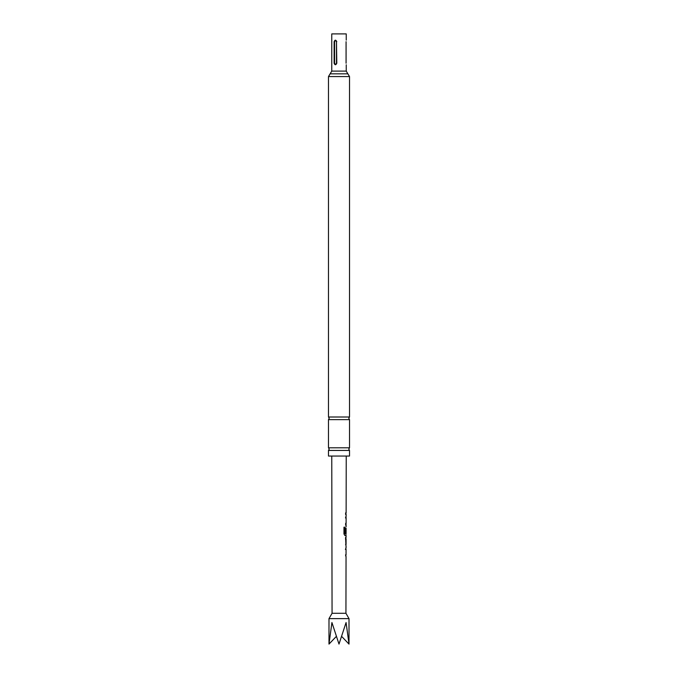 <?xml version="1.0" encoding="UTF-8"?>
<svg xmlns="http://www.w3.org/2000/svg" width="678" height="678" viewBox="0 0 678 678"><rect width="100%" height="100%" fill="white"/><g stroke="black" fill="none" stroke-linecap="round" stroke-linejoin="round"><path stroke-width="1.02" d="M339 417.004L349.517 417.004L348.78 418.318L349.517 419.631L328.483 419.631L329.22 418.318L328.483 417.004L339 417.004M339 447.802L349.517 447.802L348.78 449.116L349.517 450.438L328.483 450.438L329.22 449.116L328.483 447.802L339 447.802M332.067 613.293L328.991 618.633L349.009 618.633L345.933 613.293L332.067 613.293L331.762 456.048M328.991 618.633L328.991 644.1L331.923 622.54L339 644.1L346.077 622.54L349.009 644.1L341.746 636.515M345.399 549.443L346 549.443L345.534 549.443L345.907 547.917M345.89 556.418L345.526 554.892L345.992 554.884M346 549.443L345.534 549.443M345.975 545.993L345.577 537.315M345.433 538.925L346.017 538.934L345.577 538.925L346.017 538.934L346.009 544.375L345.56 544.375M345.933 535.391L344.899 535.484L343.966 533.976L343.975 527.179L344.975 527.179L344.958 533.586L346.034 533.688M346.026 528.357L346.017 532.95L345.568 532.95L345.941 528.247M344.771 535.484L346.085 535.484L346.077 537.315M346.051 518.017L345.594 517.916L345.966 516.399M345.95 524.874L345.585 523.357L346.06 523.357M346.026 524.975L345.585 524.975M345.602 514.466L345.636 512.848M346.077 41.68C346.255 39.688 346.255 39.688 346.077 41.68L346.077 63.24C346.255 65.224 346.255 65.224 346.077 63.24M346.238 40.138L346.238 33.9L331.762 33.9L331.762 71.114L346.238 71.114L347.882 73.843L330.118 73.843L331.762 71.114M349.517 450.438L349.517 456.048L328.483 456.048L328.483 450.438M336.796 41.68C335.822 39.688 334.932 39.688 334.127 41.68L334.127 63.24C334.932 65.224 335.822 65.224 336.796 63.24L336.483 41.68C335.847 40.468 335.22 40.468 334.585 41.68L334.585 63.24C335.22 64.452 335.847 64.452 336.483 63.24L336.483 41.68M328.991 644.1L336.254 636.515M345.916 517.916L345.449 517.916L345.916 517.916M345.873 524.975L345.441 524.975L345.873 524.975M344.839 527.179L345.017 533.688M345.873 528.357L346.017 532.95M345.865 532.95L345.424 532.95M345.865 538.934L346.009 544.375M347.882 73.843L349.517 76.563L328.483 76.563L328.483 417.004M334.127 63.24L334.585 63.24M334.585 41.68L334.127 41.68M349.009 618.633L349.009 644.1M345.933 613.293L346.043 556.502M346.043 554.884L346.06 549.443M346.06 547.824L346.06 545.993M346.068 544.375L346.077 538.934M346.085 533.688L346.102 528.247M346.102 526.806L346.102 524.975M346.111 523.357L346.119 517.916M346.119 516.297L346.127 514.466M346.127 512.848L346.238 456.048M346.238 64.783L346.238 71.114M349.517 419.631L349.517 447.802M349.517 76.563L349.517 417.004M328.483 419.631L328.483 447.802M328.483 76.563L330.118 73.843M345.975 514.458L345.975 512.848M346.094 517.916L345.966 516.297M346.094 524.975L345.95 523.357M345.933 535.484L345.933 533.688M345.907 545.909L345.916 544.375M345.924 538.934L345.924 537.4M345.89 556.502L345.89 554.892M345.899 549.443L345.907 547.824"/></g></svg>
